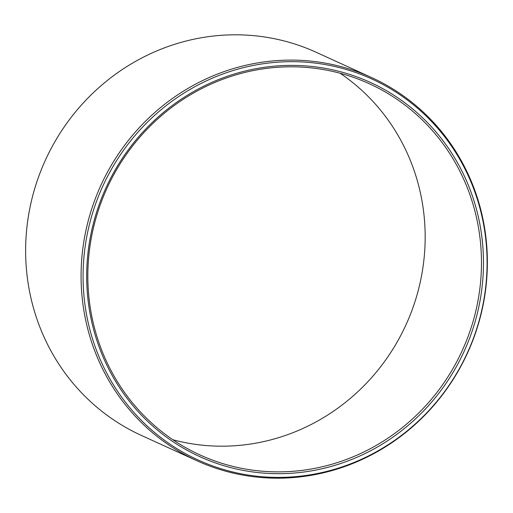 <?xml version="1.0" encoding="UTF-8"?>
<svg xmlns="http://www.w3.org/2000/svg" width="513" height="513" viewBox="0 0 513 513"><rect width="100%" height="100%" fill="white"/><g stroke="black" fill="none" stroke-linecap="round" stroke-linejoin="round"><path stroke-width="0.77" d="M172.907 439.756A204.001 195.293 -65.5 0 0 425.149 234.088A204.001 195.293 114.5 0 0 340.093 73.244M481.45 259.764A204.001 195.293 -65.5 0 1 199.987 454.941A204.001 195.293 -65.5 0 1 87.851 278.912A204.001 195.293 114.5 0 1 369.315 83.741A204.001 195.293 114.5 0 1 481.45 259.764M483.451 259.886A205.63 196.851 114.5 0 0 282.233 65.619A205.63 196.851 114.5 0 0 86.703 279.187A205.63 196.851 -65.5 0 0 287.928 473.454A205.63 196.851 -65.5 0 0 483.451 259.886M487.061 259.713A209.375 200.436 114.5 0 0 282.176 61.906A209.375 200.436 114.5 0 0 83.093 279.361A209.375 200.436 -65.5 0 0 287.979 477.167A209.375 200.436 -65.5 0 0 487.061 259.713M487.35 259.264A210.561 201.577 114.5 0 0 371.611 77.572A210.561 201.577 114.5 0 0 81.092 279.027A210.561 201.577 -65.5 0 0 196.832 460.719A210.561 201.577 -65.5 0 0 487.35 259.264M196.832 460.719L141.389 435.428A210.561 201.577 -65.5 0 1 25.65 253.736A210.561 201.577 114.5 0 1 316.168 52.281L371.611 77.572"/></g></svg>
